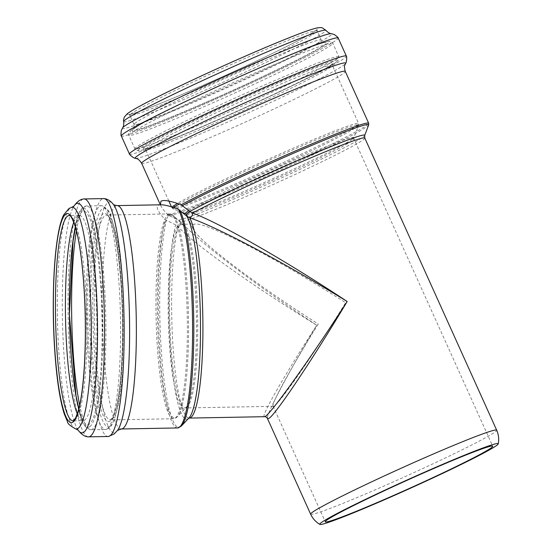 <?xml version="1.0" encoding="UTF-8"?>
<svg xmlns="http://www.w3.org/2000/svg" width="552" height="552" viewBox="0 0 552 552"><rect width="100%" height="100%" fill="white"/><g stroke="black" fill="none" stroke-linecap="round" stroke-linejoin="round"><path stroke-width="0.41" stroke-dasharray="2.76 2.07" d="M264.498 416.691L264.449 416.691C260.151 417.602 283.963 375.953 316.744 325.231C253.223 286.24 196.098 245.681 178.123 226.803C180.352 225.754 181.339 224.167 181.084 222.035C198.596 241.666 254.493 284.197 316.744 325.231C287.281 374.38 265.45 415.773 267.492 418.609M364.789 138.048A102.065 4.637 -24.3 0 1 283.19 179.952A102.065 4.637 -24.3 0 1 181.084 222.035L178.627 220.172L168.008 215.025C164.206 211.057 161.764 207.883 160.68 205.496L160.397 204.799M167.442 215.114L168.76 215.625L169.892 214.742L168.574 214.224A102.437 15.594 88.9 0 1 169.768 213.907A102.437 15.594 88.9 0 1 187.114 310.21A102.437 15.594 88.9 0 1 175.308 418.05A102.437 15.594 88.9 0 1 173.549 418.74A102.437 15.594 88.9 0 1 156.257 324.334A102.437 15.594 88.9 0 1 167.442 215.114L168.574 214.224M172.645 206.738L173.901 207.669M160.991 204.785C154.829 205.013 156.223 209.96 165.179 219.641L175.688 224.912L178.123 226.803A102.065 15.532 -91.1 0 0 172.7 341.75A102.065 15.532 -91.1 0 0 189.157 418.085L188.715 418.181L188.977 417.947A103.155 15.697 88.9 0 1 170.368 348.712A103.155 15.697 88.9 0 1 175.688 224.912M318.262 324.045C291.311 367.342 271.26 403.719 273.04 406.093L274.579 405.699C281.258 401.028 315.137 351.914 345.655 302.675C277.132 258.819 208.635 222.987 195.284 224.015L192.834 224.65L192.682 228.128C197.374 240.072 253.044 282.596 318.262 324.045M310.645 514.181A102.065 4.637 155.7 0 0 405.575 476.404A102.065 4.637 155.7 0 0 496.69 430.18M178.627 220.172A103.155 4.685 155.7 0 0 279.146 178.972A103.155 4.685 155.7 0 0 364.693 135.454M169.25 215.942A111.173 5.051 155.7 0 0 278.87 170.692A111.173 5.051 155.7 0 0 368.702 124.869M168.008 215.025A111.718 5.071 155.7 0 0 280.237 168.657A111.718 5.071 155.7 0 0 368.667 123.193M141.643 163.33A111.718 5.071 155.7 0 0 245.55 121.985A111.718 5.071 155.7 0 0 345.276 71.387M135.557 158.307A115.402 5.244 155.7 0 0 242.576 115.396A115.402 5.244 155.7 0 0 345.531 63.501M129.472 154.063A118.997 5.403 155.7 0 0 220.172 118.908A118.997 5.403 155.7 0 0 346.373 56.131M121.295 135.951A118.997 5.403 155.7 0 0 212.016 100.857A118.997 5.403 155.7 0 0 338.197 38.019M122.516 127.94A114.864 5.216 155.7 0 0 229.246 85.877A114.864 5.216 155.7 0 0 331.379 33.637M123.689 121.557A110.897 5.037 155.7 0 0 226.844 80.564A110.897 5.037 155.7 0 0 325.811 30.291M128.671 112.918A104.57 4.747 155.7 0 0 256.231 61.196A104.57 4.747 155.7 0 0 283.238 40.13A104.57 4.747 155.7 0 0 128.671 112.918M131.107 113.871A102.713 4.664 155.7 0 0 129.865 115.368A102.713 4.664 155.7 0 0 225.395 77.356A102.713 4.664 155.7 0 0 317.089 30.836A102.713 4.664 155.7 0 0 230.205 64.97A102.713 4.664 155.7 0 0 131.107 113.871M135.254 123.055A102.713 4.664 155.7 0 0 134.012 124.559A102.713 4.664 155.7 0 0 229.542 86.54A102.713 4.664 155.7 0 0 321.236 40.02A102.713 4.664 155.7 0 0 234.352 74.154A102.713 4.664 155.7 0 0 135.254 123.055M133.446 128.885A106.833 4.851 155.7 0 0 242.473 85.926A106.833 4.851 155.7 0 0 317.993 44.408A106.833 4.851 155.7 0 0 227.521 82.062A106.833 4.851 155.7 0 0 139.449 125.028A106.833 4.851 155.7 0 0 133.446 128.885M131.224 130.189A109.434 4.968 155.7 0 0 242.908 86.181A109.434 4.968 155.7 0 0 320.277 43.656A109.434 4.968 155.7 0 0 227.596 82.22A109.434 4.968 155.7 0 0 137.379 126.235A109.434 4.968 155.7 0 0 131.224 130.189M130.141 133.688A111.904 5.085 155.7 0 0 128.788 135.323A111.904 5.085 155.7 0 0 232.868 93.902A111.904 5.085 155.7 0 0 332.766 43.222A111.904 5.085 155.7 0 0 238.105 80.413A111.904 5.085 155.7 0 0 130.141 133.688M136.254 147.225A111.904 5.085 155.7 0 0 134.902 148.861A111.904 5.085 155.7 0 0 238.982 107.44A111.904 5.085 155.7 0 0 338.88 56.759A111.904 5.085 155.7 0 0 244.219 93.95A111.904 5.085 155.7 0 0 136.254 147.225M139.684 148.736A109.358 4.968 155.7 0 0 153.946 146.135A109.358 4.968 155.7 0 0 324.245 69.241A109.358 4.968 155.7 0 0 271.763 85.015A109.358 4.968 155.7 0 0 139.684 148.736M144.569 147.08A104.128 4.733 155.7 0 0 158.155 144.596A104.128 4.733 155.7 0 0 320.312 71.38A104.128 4.733 155.7 0 0 270.335 86.402A104.128 4.733 155.7 0 0 144.569 147.08M146.853 148.088A102.437 4.651 155.7 0 0 145.618 149.585A102.437 4.651 155.7 0 0 240.893 111.676A102.437 4.651 155.7 0 0 332.338 65.281A102.437 4.651 155.7 0 0 245.688 99.319A102.437 4.651 155.7 0 0 146.853 148.088M172.252 207.117A102.437 4.651 155.7 0 0 171.913 207.821A102.437 4.651 155.7 0 0 267.189 169.906A102.437 4.651 155.7 0 0 358.634 123.51A102.437 4.651 155.7 0 0 280.526 153.76A102.437 4.651 155.7 0 0 177.509 203.453M173.673 207.718A101.892 4.63 155.7 0 0 173.128 208.939A101.892 4.63 155.7 0 0 267.72 171.079A101.892 4.63 155.7 0 0 358.669 125.166A101.892 4.63 155.7 0 0 284.045 153.67A101.892 4.63 155.7 0 0 179.214 204.026M117.831 430.132L117.576 430.318A115.402 17.567 88.9 0 1 116.023 432.03A115.402 17.567 88.9 0 1 94.268 312.473A115.402 17.567 88.9 0 1 113.401 204.406L113.332 204.309M121.295 428.987A111.718 17.002 88.9 0 1 102.224 317.607A111.718 17.002 88.9 0 1 117.162 205.599M108.482 436.48A118.997 18.112 88.9 0 1 87.775 317.876A118.997 18.112 88.9 0 1 104.08 198.589M88.092 436.853A118.997 18.112 88.9 0 1 68.186 318.235A118.997 18.112 88.9 0 1 83.697 198.962M78.136 430.111L78.06 430.042A114.864 17.485 88.9 0 1 77.818 429.677A114.864 17.485 88.9 0 1 62.417 318.345A114.864 17.485 88.9 0 1 73.692 206.517A114.864 17.485 88.9 0 1 73.927 206.137L73.989 206.068M75.741 428.938A110.897 16.877 88.9 0 1 57.429 318.435A110.897 16.877 88.9 0 1 71.65 207.331M73.789 222.214A102.713 15.635 88.9 0 1 79.26 215.301L69.29 215.487A102.713 15.635 88.9 0 1 86.692 312.052A102.713 15.635 88.9 0 1 74.851 420.182A102.713 15.635 88.9 0 1 73.092 420.879L83.062 420.693A102.713 15.635 88.9 0 1 77.335 413.993M75.52 227.396L77.991 219.027L80.185 215.045L79.26 215.301A102.713 15.635 88.9 0 1 96.655 311.866A102.713 15.635 88.9 0 1 84.822 419.996A102.713 15.635 88.9 0 1 83.062 420.693L83.994 420.914L81.655 417.022L78.867 408.742M75.479 227.265A106.833 16.256 88.9 0 1 100.423 282.603A106.833 16.256 88.9 0 1 89.521 423.998A106.833 16.256 88.9 0 1 78.832 408.88M89.907 426.579A109.434 16.657 88.9 0 1 69.931 274.592A109.434 16.657 88.9 0 1 98.187 252.547A109.434 16.657 88.9 0 1 89.907 426.579M76.459 230.867A111.904 17.029 88.9 0 1 86.671 205.972A111.904 17.029 88.9 0 1 105.625 311.183A111.904 17.029 88.9 0 1 92.729 428.98A111.904 17.029 88.9 0 1 90.811 429.739A111.904 17.029 88.9 0 1 79.681 405.237M107.419 428.711A111.904 17.029 88.9 0 1 105.501 429.47A111.904 17.029 88.9 0 1 86.409 317.904A111.904 17.029 88.9 0 1 101.368 205.703A111.904 17.029 88.9 0 1 120.315 310.907A111.904 17.029 88.9 0 1 107.419 428.711M110.076 426.137A109.358 16.643 88.9 0 1 90.107 274.247A109.358 16.643 88.9 0 1 118.349 252.223A109.358 16.643 88.9 0 1 110.076 426.137M110.338 420.934A104.128 15.849 88.9 0 1 91.328 276.31A104.128 15.849 88.9 0 1 118.218 255.334A104.128 15.849 88.9 0 1 110.338 420.934M112.104 419.216A102.437 15.594 88.9 0 1 110.345 419.913A102.437 15.594 88.9 0 1 92.867 317.779A102.437 15.594 88.9 0 1 106.557 215.073A102.437 15.594 88.9 0 1 123.91 311.383A102.437 15.594 88.9 0 1 112.104 419.216M169.892 214.742A101.892 15.511 88.9 0 1 173.48 215.597A101.892 15.511 88.9 0 1 188.46 316.013A101.892 15.511 88.9 0 1 177.206 416.919A101.892 15.511 88.9 0 1 176.585 417.484A101.892 15.511 88.9 0 1 157.831 330.034A101.892 15.511 88.9 0 1 168.76 215.625M177.523 427.952A111.718 17.002 88.9 0 1 159.569 345.428A111.718 17.002 88.9 0 1 165.179 219.641M181.387 426.006A111.173 16.919 88.9 0 1 161.515 353.915A111.173 16.919 88.9 0 1 166.407 220.572M186.535 214.5A91.86 4.174 155.7 0 0 271.97 180.504A91.86 4.174 155.7 0 0 353.977 138.897A91.86 4.174 155.7 0 0 281.251 167.208A91.86 4.174 155.7 0 0 189.867 211.623M188.77 210.685A92.405 4.195 -24.3 0 1 282.527 165.179A92.405 4.195 -24.3 0 1 353.922 137.69A92.405 4.195 -24.3 0 1 271.439 179.331A92.405 4.195 -24.3 0 1 185.665 213.665M185.624 407.887A92.405 14.062 -91.1 0 0 186.183 407.369A92.405 14.062 -91.1 0 0 196.395 315.868A92.405 14.062 -91.1 0 0 182.809 224.802A92.405 14.062 -91.1 0 0 168.243 314.502A92.405 14.062 -91.1 0 0 185.624 407.887M186.907 407.321A91.86 13.979 88.9 0 1 185.327 407.949A91.86 13.979 88.9 0 1 169.65 316.358A91.86 13.979 88.9 0 1 181.932 224.257A91.86 13.979 88.9 0 1 197.492 310.624A91.86 13.979 88.9 0 1 186.907 407.321M160.363 204.799L160.68 205.496M168.864 201.073L145.618 149.585L144.555 148.709C145.466 148.867 149.999 147.494 158.155 144.596L153.946 146.135C146.846 148.736 141.947 150.241 139.249 150.641L137.848 150.717L134.902 148.861L128.788 135.323C128.347 134.812 128.471 133.75 129.168 132.128L130.934 130.389L139.449 125.028L133.522 128.899C134.164 129.202 134.322 127.753 134.012 124.559L129.865 115.368L128.802 114.492C128.664 114.347 127.691 115.396 138.552 111.752C160.101 104.425 217.923 79.474 262.055 58.436C286.502 46.796 303.331 38.205 312.542 32.685L317.138 29.456L317.089 30.836L321.236 40.02C322.927 42.104 324.121 42.939 324.824 42.525L320.277 43.656C329.689 40.627 329.958 41.441 330.117 41.393C331.793 41.945 332.677 42.552 332.766 43.222L338.88 56.759L338.321 60.202L337.341 61.196C335.257 62.956 330.889 65.64 324.245 69.241L320.312 71.38C327.874 67.178 331.904 64.688 332.387 63.901L332.338 65.281L358.634 123.51L358.669 125.166L353.922 137.69L353.977 138.897L492.729 446.209M171.486 206.876L173.128 208.939L182.629 212.52M90.811 429.739C85.519 427.869 82.324 424.177 81.241 418.664C77.908 409.329 75.169 395.342 73.016 376.699C69.828 347.884 68.662 317.31 69.524 284.977C70.318 259.826 72.284 239.934 75.424 225.292C78.039 212.485 81.786 206.048 86.671 205.972L101.368 205.703C106.702 207.642 109.889 211.319 110.924 216.743C114.312 226.223 117.086 240.486 119.253 259.537C124.421 303.669 124.096 367.259 118.487 400.883C117.383 407.811 116.106 413.524 114.671 418.016C111.704 426.261 110.759 426.441 109.034 428.138L105.501 429.47L90.811 429.739M273.399 406.32L185.327 407.949L186.183 407.369L177.206 416.919L173.549 418.74L110.345 419.913L112.877 417.098L115.81 408.97C118.563 398.44 120.529 383.191 121.688 363.223C123.089 337.141 122.841 310.424 120.957 283.072C119.101 257.97 116.299 239.023 112.546 226.216C107.157 210.871 106.501 216.336 106.557 215.073L169.768 213.907L173.48 215.597L182.809 224.802L181.932 224.257L195.284 224.015M187.563 216.784L192.682 228.128M273.04 406.093L325.287 521.812"/><path stroke-width="0.83" d="M160.397 204.799L160.887 201.328C163.247 199.582 170.023 200.721 181.208 204.73L189.729 211.513L192.655 213.003C192.558 215.418 191.565 217.005 189.688 217.778C218.875 227.914 283.769 262.407 347.173 301.489C285.039 260.365 221.366 223.905 192.655 213.003A102.065 4.637 -24.3 0 1 296.307 164.096A102.065 4.637 -24.3 0 1 364.789 138.048L496.69 430.18A102.065 4.637 155.7 0 0 410.35 464.101A102.065 4.637 155.7 0 0 311.88 512.691A102.065 4.637 155.7 0 0 310.645 514.181C312.687 518.583 315.772 521.985 319.905 524.4A97.883 4.444 155.7 0 0 410.84 488.058A97.883 4.444 155.7 0 0 498.235 443.884A97.883 4.444 155.7 0 0 416.87 475.61A97.883 4.444 155.7 0 0 320.981 522.861A97.883 4.444 155.7 0 0 319.905 524.4M310.645 514.181L267.499 418.616L269.224 418.223C276.655 413.048 313.812 357.406 347.173 301.489C309.217 360.511 267.872 418.092 264.456 416.691C265.898 416.67 266.913 417.312 267.492 418.616M173.673 207.718L174.805 206.834L173.783 205.855L173.031 206.062L172.686 207.262M326.398 520.467A91.86 4.174 155.7 0 0 325.287 521.812A91.86 4.174 155.7 0 0 410.729 487.809A91.86 4.174 155.7 0 0 492.729 446.209A91.86 4.174 155.7 0 0 415.021 476.735A91.86 4.174 155.7 0 0 326.398 520.467M174.446 207.407L174.805 206.834A101.892 4.63 155.7 0 1 179.214 204.026M264.456 416.691L189.157 418.085A102.065 15.532 -91.1 0 0 202.915 329.799A102.065 15.532 -91.1 0 0 189.688 217.778L186.811 216.239L178.427 209.305C170.347 206.241 164.537 204.737 160.991 204.785L117.162 205.599A111.718 17.002 88.9 0 1 136.082 310.631A111.718 17.002 88.9 0 1 123.206 428.235A111.718 17.002 88.9 0 1 121.295 428.987L117.493 430.443M182.657 205.489A111.173 5.051 155.7 0 1 297.611 151.462A111.173 5.051 155.7 0 1 368.702 124.869L364.693 135.454A103.155 4.685 155.7 0 0 296.617 161.046A103.155 4.685 155.7 0 0 189.729 211.513M368.702 124.869L368.667 123.193A111.718 5.071 155.7 0 0 294.561 151.331A111.718 5.071 155.7 0 0 181.208 204.73M325.811 30.291A110.897 5.037 155.7 0 0 231.495 67.434A110.897 5.037 155.7 0 0 125.042 119.984A110.897 5.037 155.7 0 0 123.689 121.557C123.317 120.833 123.551 119.315 124.379 117.01L127.346 113.712C130.769 111.118 137.558 107.198 147.715 101.954C166.738 92.136 191.089 80.502 220.772 67.068C251.229 53.351 276.469 42.621 296.486 34.866C306.56 30.96 313.612 28.614 317.648 27.821C320.222 27.496 321.816 27.531 322.43 27.938L325.811 30.291C327.971 32.513 329.827 33.631 331.379 33.637L334.374 34.576C337.113 36.549 338.383 37.695 338.197 38.019L346.373 56.131C346.808 55.407 346.897 62.59 345.531 63.501C345.338 64.957 343.496 64.688 345.276 71.387A111.718 5.071 155.7 0 0 250.774 108.509A111.718 5.071 155.7 0 0 142.996 161.701A111.718 5.071 155.7 0 0 141.643 163.33L160.363 204.799M345.531 63.501A115.402 5.244 155.7 0 0 251.132 100.071A115.402 5.244 155.7 0 0 136.634 156.423A115.402 5.244 155.7 0 0 135.557 158.307C136.779 159.121 137.8 157.568 141.643 163.33M346.373 56.131A118.997 5.403 155.7 0 0 246.054 95.489A118.997 5.403 155.7 0 0 130.893 152.297A118.997 5.403 155.7 0 0 129.472 154.063C128.644 153.911 133.97 158.734 135.557 158.307M338.197 38.019A118.997 5.403 155.7 0 0 237.215 77.742A118.997 5.403 155.7 0 0 122.744 134.246A118.997 5.403 155.7 0 0 121.295 135.951L129.472 154.063M331.379 33.637A114.864 5.216 155.7 0 0 230.964 73.657A114.864 5.216 155.7 0 0 123.793 126.712A114.864 5.216 155.7 0 0 122.516 127.94L121.24 130.81C120.909 134.17 120.929 135.882 121.295 135.951M172.645 206.738A102.437 4.651 155.7 0 0 172.252 207.117M177.509 203.453A102.437 4.651 155.7 0 0 173.783 205.855M113.401 204.406A115.402 17.567 88.9 0 1 129.472 317.103A115.402 17.567 88.9 0 1 117.576 430.318L114.216 433.927L108.482 436.48A118.997 18.112 88.9 0 0 110.124 435.707A118.997 18.112 88.9 0 0 123.627 303.697A118.997 18.112 88.9 0 0 104.08 198.589C107.385 198.899 110.497 200.838 113.401 204.406M73.692 206.517C76.845 201.818 80.178 199.3 83.697 198.962A118.997 18.112 88.9 0 1 104.031 304.062A118.997 18.112 88.9 0 1 90.535 436.073A118.997 18.112 88.9 0 1 88.092 436.853L108.482 436.48M73.927 206.137A114.864 17.485 88.9 0 1 96.766 298.349A114.864 17.485 88.9 0 1 83.987 432.092A114.864 17.485 88.9 0 1 78.067 430.049M75.741 428.938C70.118 425.84 67.358 423.418 67.475 421.666L64.349 414.179C60.934 403.609 58.229 388.449 56.235 368.702C53.413 339.659 52.606 309.831 53.792 279.222C54.641 259.647 56.29 243.605 58.74 231.109C60.058 224.36 61.686 218.978 63.632 214.956L68.965 208.497L71.65 207.331A110.897 16.877 88.9 0 1 90.983 309.506A110.897 16.877 88.9 0 1 78.26 428.248A110.897 16.877 88.9 0 1 75.741 428.938L78.136 430.111M73.085 422.059A104.57 15.918 88.9 0 1 53.992 276.828A104.57 15.918 88.9 0 1 80.999 255.762A104.57 15.918 88.9 0 1 73.085 422.059M73.092 420.879A102.713 15.635 88.9 0 1 55.559 318.469A102.713 15.635 88.9 0 1 69.29 215.487C69.262 216.874 69.793 210.954 75.389 226.962C79.122 239.878 81.917 258.888 83.759 283.969C85.663 311.887 85.87 339.045 84.387 365.445C83.235 384.385 81.351 398.999 78.736 409.28L75.645 418.023L73.092 420.879M77.335 413.993A102.713 15.635 88.9 0 1 65.529 318.283A102.713 15.635 88.9 0 1 73.789 222.214M78.832 408.88A106.833 16.256 88.9 0 1 75.479 227.265M79.681 405.237A111.904 17.029 88.9 0 1 76.459 230.867M178.427 209.305A111.718 17.002 88.9 0 1 192.572 326.066A111.718 17.002 88.9 0 1 179.434 427.193A111.718 17.002 88.9 0 1 177.523 427.952L181.387 426.006A111.173 16.919 88.9 0 0 193.78 324.217A111.173 16.919 88.9 0 0 179.855 210.084M189.867 211.623A91.86 4.174 155.7 0 0 187.645 213.155A91.86 4.174 155.7 0 0 186.535 214.5L187.563 216.784M186.535 214.5L185.665 213.665A92.405 4.195 -24.3 0 1 186.61 212.175A92.405 4.195 -24.3 0 1 188.77 210.685M186.811 216.239A103.155 15.697 88.9 0 1 200.452 321.022A103.155 15.697 88.9 0 1 188.977 417.947L181.387 426.006M345.276 71.387L368.667 123.193M123.689 121.557C123.924 124.642 123.538 126.774 122.516 127.94M168.864 201.073L171.486 206.876M496.69 430.18C498.642 434.617 499.16 439.185 498.235 443.884M113.312 204.288C113.263 204.709 114.547 205.144 117.162 205.599M83.697 198.962L104.08 198.589M77.818 429.677C81.144 434.258 84.566 436.646 88.092 436.853M71.65 207.331L73.989 206.068M78.867 408.742L75.962 395.494L69.407 314.633L73.057 241.079L75.52 227.396M185.665 213.665L182.629 212.52M364.693 135.454L364.789 138.048M189.157 418.085L188.715 418.181M121.295 428.987L177.523 427.952"/></g></svg>
